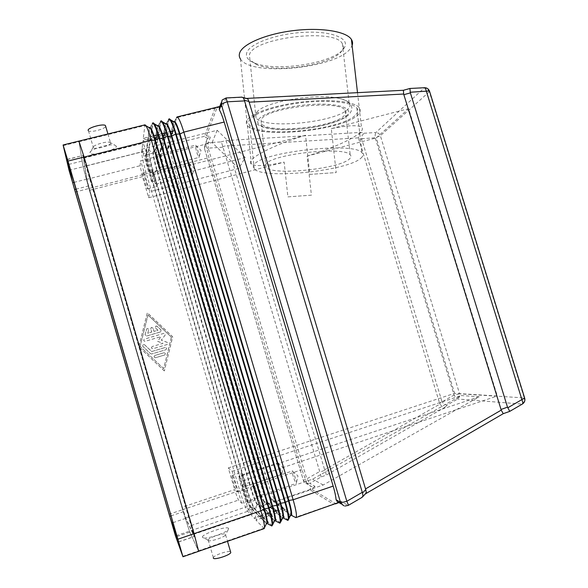 <?xml version="1.0" encoding="UTF-8"?>
<svg xmlns="http://www.w3.org/2000/svg" width="588" height="588" viewBox="0 0 588 588"><rect width="100%" height="100%" fill="white"/><g stroke="black" fill="none" stroke-linecap="round" stroke-linejoin="round"><path stroke-width="0.44" stroke-dasharray="2.94 2.21" d="M110.735 143.038L109.588 142.245C105.7 141.245 92.75 145.265 93.161 147.345L93.448 147.845C95.572 149.786 111.235 145.427 110.735 143.038M116.358 146.199L114.675 145.023C108.905 143.553 89.31 149.639 89.986 152.682L89.993 152.777C89.964 156.937 116.968 150.168 116.358 146.199M208.137 540.357L208.167 539.902C209.027 537.432 224.814 532.397 225.594 534.345L225.263 535.256C222.984 537.954 208.6 542.239 208.137 540.357M228.636 528.436C227.24 525.407 201.221 534.161 202.404 537.285L202.456 537.432C203.036 540.225 224.8 533.742 228.159 529.773L228.636 528.436M213.282 557.938L213.348 557.615C214.083 555.101 228.666 550.214 230.577 551.823M205.815 144.405L206.858 139.496L207.799 138.29L210.629 136.556L208.196 142.693L220.956 141.914L221.926 143.641L319.703 471.51L319.923 472.083L324.87 470.312L325.899 473.009L326.097 475.185L321.121 476.949L309.832 483.395L315.072 486.408L311.728 486.607L310.266 486.129L306.671 482.638L303.504 480.793L304.106 480.006L306.826 478.838L309.832 483.395L306.054 483.652L303.504 480.793L204.359 148.147L205.146 144.207L208.196 142.693L208.196 148.132L205.308 148.588L204.359 148.147L205.815 144.405L208.902 157.643L301.923 469.65L306.671 482.638M340.004 502.02L340.9 501.285L348 505.371L362.061 497.367M321.121 476.949L319.923 472.083M226.057 97.946L222.617 106.428L220.676 106.332M324.87 470.312L324.649 469.738L439.927 404.096L442.235 406.646L444.969 407.3L326.097 475.185M439.927 404.096L439.706 403.552L441.904 401.295L442.125 401.839L454.076 395.033L459.588 393.842L459.507 396.812L457.655 399.017L447.152 405.014L444.425 404.368L442.125 401.839M220.956 141.914L225.961 140.539L360.856 132.403L363.957 133.256L361.988 135.6L361.723 139.216L358.621 138.4L358.504 137.842L227.74 145.883L227.615 145.302L222.631 146.647M360.856 132.403L358.996 134.498L358.504 137.842M225.961 140.539L227.615 145.302M315.072 486.408L310.199 489.98C309.714 489.657 310.221 488.532 311.728 486.607M253.215 484.159C254.244 484.74 257.948 496.926 257.022 496.676L256.897 496.617C255.831 495.89 252.193 483.88 253.112 484.115L253.215 484.159M292.574 470.966L293.353 472.002L296.587 482.087L296.249 483.307C294.867 482.697 291.207 470.812 292.434 470.937L292.574 470.966M242.484 484.857C243.822 485.681 249.106 503.122 247.893 502.718L247.732 502.63C246.313 501.513 241.161 484.424 242.344 484.784L242.484 484.857M252.436 481.528C253.884 482.307 259.183 499.704 257.86 499.344L257.676 499.256C256.147 498.183 250.988 481.138 252.289 481.462L252.436 481.528M152.851 172.953L152.939 172.821C153.519 172.482 156.496 182.993 156.129 184.051L156.041 184.169C155.46 184.485 152.512 174.114 152.851 172.953M189.292 163.567L190.071 164.228L192.621 173.813L192.43 174.702C191.6 175.077 188.697 164.787 189.292 163.567M142.958 172.975L143.06 172.776C143.788 172.321 148.066 187.351 147.617 188.799L147.514 188.961C146.779 189.38 142.575 174.636 142.958 172.975M152.16 170.608L152.285 170.41C153.108 169.925 157.363 184.933 156.82 186.396L156.702 186.565C155.871 187.006 151.682 172.291 152.16 170.608M241.991 474.942C242.851 475.413 246.247 486.651 245.453 486.416L245.358 486.372C244.461 485.776 241.124 474.692 241.903 474.906L241.991 474.942M278.227 462.903L281.858 473.311L281.586 474.229C280.425 473.737 277.066 462.756 278.109 462.881L278.227 462.903M232.12 475.56C233.238 476.229 238.081 492.31 237.052 491.928L236.92 491.862C235.729 490.951 230.996 475.17 232.01 475.508L232.12 475.56M241.271 472.524C242.491 473.164 247.342 489.201 246.21 488.856L246.071 488.79C244.784 487.908 240.044 472.171 241.161 472.48L241.271 472.524M156.026 155.35L156.143 155.166C156.827 154.806 160.024 166.147 159.598 167.411L159.488 167.565C158.797 167.903 155.636 156.731 156.026 155.35M195.635 145.295L196.635 146.169L199.266 156.254L199.023 157.415C198.038 157.827 194.937 146.743 195.635 145.295M145.265 155.328L145.398 155.078C146.265 154.578 150.859 170.807 150.337 172.541L150.212 172.754C149.337 173.203 144.824 157.319 145.265 155.328M155.276 152.792L155.438 152.535C156.408 152.013 160.972 168.205 160.348 169.961L160.201 170.182C159.216 170.66 154.732 154.806 155.276 152.792M360.363 132.256C353.8 138.834 330.853 148.933 307.134 156.077L311.405 195.165L287.885 196.877L284.158 162.119C266.776 165.853 255.854 166.544 251.399 164.199C250.223 163.383 250.098 162.237 251.017 160.752C254.229 154.945 278.212 143.487 305.539 135.262L309.817 174.386L336.211 172.578L331.301 128.618C347.78 125.347 357.827 124.847 361.444 127.118C363.002 128.294 362.642 130.007 360.363 132.256M246.842 120.672C245.953 122.429 246.129 124.046 247.364 125.531C257.154 139.407 344.774 130.551 358.32 114.373C360.576 111.955 360.87 109.706 359.217 107.619C354.446 101.474 329.353 98.762 301.644 102.025C273.935 105.237 250.209 113.624 246.842 120.672C245.953 122.429 246.129 124.046 247.364 125.531C257.154 139.407 344.774 130.551 358.32 114.373C360.576 111.955 360.87 109.706 359.217 107.619C354.446 101.474 329.353 98.762 301.644 102.025C273.935 105.237 250.209 113.624 246.842 120.672M356.049 114.498C358.18 112.198 358.452 110.052 356.872 108.067C352.293 102.187 328.288 99.593 301.791 102.702C275.287 105.767 252.524 113.778 249.216 120.533C248.349 122.238 248.504 123.796 249.702 125.229C259.029 138.54 343.238 130.007 356.049 114.498M361.017 158.062C363.2 156.143 363.516 154.387 361.98 152.799C354.704 141.296 258.566 152.321 253.876 165.118C252.972 166.522 253.097 167.793 254.266 168.94C263.358 179.605 347.846 170.968 361.017 158.062M265.761 164.339L265.974 167.44C272.898 175.841 339.96 168.918 349.603 158.819C351.183 157.356 351.389 156.026 350.213 154.828C344.399 145.912 270.208 154.306 265.761 164.339M261.065 119.864L261.359 123.678C268.473 134.16 335.3 127.295 344.671 115.145C346.207 113.396 346.376 111.764 345.171 110.265C339.136 99.196 265.269 107.67 261.065 119.864M240.404 58.925L240.426 58.954C250.591 76.991 337.755 68.311 350.742 48.04L352.109 45.526M341.944 50.7C333.227 64.695 276.683 73.625 256.456 64.54L249.929 59.961L249.452 54.655C253.377 37.595 335.373 27.908 342.4 43.755C343.583 45.577 343.664 47.51 342.642 49.554L341.944 50.7M246.85 52.428C245.336 56.705 247.813 60.189 254.288 62.879C275.581 72.449 334.69 63.107 343.958 48.326L344.686 47.113C349.603 38.22 331.353 30.87 304.15 32.318C276.999 33.641 250.069 43.453 246.85 52.428M348.5 108.508C337.843 122.333 264.049 129.86 256.023 117.909L255.648 113.624L257.551 111.316C266.702 101.503 316.028 93.294 338.144 98.174C343.796 99.291 347.457 100.857 349.11 102.871C350.47 104.613 350.264 106.494 348.5 108.508M311.405 195.165L287.885 196.877M309.817 174.386L336.211 172.578M151.579 181.861L152.895 174.643L145.853 150.793C144.383 145.934 143.354 143.347 142.774 143.031L141.951 149.212L151.579 181.861L245.277 157.54L238.772 168.418L212.092 142.561L140.657 160.722L140.091 165.728L142.472 176.657L148.683 197.744L284.158 162.119M182.28 507.172L89.795 190.24L86.87 179.311L83.577 157.849L191.196 525.554L193.481 534.374L185.69 517.932L182.28 507.172L234.671 489.62C236.376 495.228 237.684 498.712 238.603 500.065L241.602 503.21L312.573 479.176L461.198 395.57L479.176 396.782L323.224 484.997L248.511 510.465L252.237 514.279C252.656 513.824 252.083 510.862 250.51 505.401L243.241 480.771L238.566 476.75L248.511 510.465M241.602 503.21L232.194 471.282L228.284 467.923L234.671 489.62M228.284 467.923L454.612 393.335L497.33 395.996L408.631 108.67L376.283 137.901L454.612 393.335M307.134 156.077L376.283 137.901M152.895 174.643L305.539 135.262M238.772 168.418L149.786 191.695L140.657 160.722M148.683 197.744L149.786 191.695M331.301 128.618L408.631 108.67M232.194 471.282L461.198 395.57M323.224 484.997L312.573 479.176M141.951 149.212L217.185 130.279L245.277 157.54M479.176 396.782L238.566 476.75M217.185 130.279L212.092 142.561M243.241 480.771L497.33 395.996M338.688 502.424L338.291 502.63M335.674 503.85L333.455 504.136L310.199 489.98L275.926 501.667L284.129 508.348L277.11 510.751L269.238 503.953C267.055 501.226 264.277 494.383 260.91 483.417L167.639 168.264C164.581 157.533 163.177 150.285 163.413 146.508L165.772 135.056L172.843 133.285L170.094 145.118C169.947 149.22 171.328 156.364 174.239 166.566L267.474 481.212C270.443 490.936 273.089 497.566 275.404 501.101L271.443 499.072C269.561 496.162 267.386 490.686 264.923 482.623L171.351 166.654C168.932 158.201 167.778 152.299 167.881 148.94L170.505 137.357L172.843 133.285M207.799 138.29C205.506 137.445 204.455 136.717 204.661 136.107L215.017 108.236L216.95 107.104M219.574 106.597L220.14 106.531M165.302 135.174L162.92 146.882C162.832 150.925 164.258 158.091 167.198 168.381L260.469 483.564C263.461 493.376 266.077 500.043 268.326 503.571L276.639 510.913L269.598 513.331L262.079 506.393C259.984 503.637 257.25 496.764 253.884 485.776L160.575 170.079C157.511 159.333 156.055 152.086 156.21 148.323L158.201 136.945L165.302 135.174L162.957 139.253L160.73 150.513L163.413 146.508L167.47 148.808C167.235 151.895 168.381 157.885 170.902 166.772L264.49 482.77C267.283 491.847 269.591 497.485 271.413 499.682L279.396 506.261L284.129 508.348M157.731 137.063L155.724 148.654C155.702 152.645 157.165 159.826 160.134 170.197L253.45 485.923C256.456 495.824 259.043 502.527 261.219 506.048L269.128 513.493L262.057 515.919L254.898 508.84C252.884 506.048 250.201 499.146 246.842 488.136L153.49 171.909C150.418 161.141 148.911 153.894 148.977 150.153L150.609 138.841L157.731 137.063L155.372 141.149L153.49 152.512L155.724 148.654M150.138 138.959L148.507 150.432C148.543 154.365 150.05 161.56 153.042 172.019L246.401 488.283C249.43 498.279 251.987 505.026 254.082 508.532L261.587 516.08L254.486 518.52L247.695 511.295C245.762 508.473 243.123 501.542 239.772 490.51L146.375 173.739C143.296 162.957 141.745 155.702 141.723 151.976L142.994 140.745L150.138 138.959L147.772 143.053L146.258 154.306L148.507 150.432M83.077 166.772L78.946 141.098L84.113 157.069L194.084 533.647L198.663 551.287L189.417 531.17L182.618 509.693L88.906 188.528L83.077 166.772L141.723 151.976L145.817 154.284C145.795 157.341 147.059 163.324 149.602 172.247L243.307 489.877C246.093 499.006 248.283 504.717 249.9 507.003L256.802 513.993L261.587 516.08M150.043 127.449L152.314 123.693L150.491 136.482L143.266 138.283L144.993 124.832M153.931 135.63L150.969 136.365L152.821 123.568M158.179 125.435L160.399 121.701L157.996 134.615M162.178 133.572L158.642 134.454L160.906 121.576M166.279 123.436L168.455 119.717L165.809 132.667M170.388 131.521L166.286 132.543L168.962 119.592M174.349 121.437L176.488 117.732L173.431 130.764M361.377 497.58L365.391 493.883M246.379 98.416L245.674 98.666L241.073 97.388L241.727 97.145M365.89 493.413L503.247 413.68M403.397 90.273L247.291 98.578M503.218 413.518L509.759 411.372M429.593 91.405L429.321 91.743L427.3 88.928L424.073 87.95L409.961 88.472M227.74 145.883L324.649 469.738M358.621 138.4L439.706 403.552M441.904 401.295L361.723 139.216M88.229 130.543L88.465 130.83C90.493 132.829 105.076 129.051 105.693 126.369M160.561 331.897L146.5 336.035L145.03 334.638L146.875 328.67C148.022 328.347 148.602 328.765 148.617 329.941L147.808 333.22L151.755 332.058L150.778 328.707L151.314 327.376L153.034 328.045L154.019 331.397L157.959 330.243L155.519 327.928L155.739 326.075L157.143 326.237L161.046 329.941L160.789 331.808L161.002 329.986L157.099 326.289L155.702 326.127L155.475 327.972L157.915 330.28L153.982 331.434L152.998 328.089L151.278 327.42L150.741 328.751L151.726 332.102L147.779 333.256L148.588 329.986C148.573 328.81 147.992 328.391 146.846 328.714L145.001 334.682L146.471 336.071L160.517 331.941M154.931 355.453L154.798 355.505C153.718 356.725 153.975 357.453 155.585 357.695L164.633 354.983C165.728 353.77 165.471 353.035 163.861 352.785L154.931 355.453L163.905 352.763C165.515 353.013 165.772 353.748 164.677 354.961L155.622 357.68C154.012 357.438 153.755 356.71 154.835 355.483L154.967 355.439M163.707 368.669L140.15 346.428L147.985 314.977L171.409 337.181L163.707 368.669L140.15 346.428M140.128 346.457L147.985 314.977M147.956 315.036L171.409 337.181M171.358 337.218L163.662 368.676M164.368 370.918L138.841 346.817L147.331 312.75L172.703 336.799L164.368 370.918L172.651 336.836L147.301 312.809L138.819 346.839L164.317 370.918M150.565 353.711L151.711 353.976L165.889 349.742C166.955 348.522 166.698 347.795 165.096 347.559L151.711 351.543L144.354 344.597L142.994 344.414L142.715 346.295L150.565 353.711L142.744 346.273L143.024 344.384L144.383 344.568L151.741 351.521L165.147 347.53C166.742 347.773 167.007 348.5 165.941 349.72L151.748 353.961L150.601 353.689M152.307 346.501L152.123 346.567C151.101 347.795 151.381 348.522 152.961 348.735L167.19 344.494C168.109 343.737 168.087 343.024 167.117 342.348L161.259 340.202L165.03 335.219C165.463 334.021 165.044 333.418 163.765 333.403L144.281 339.173C143.318 340.408 143.612 341.121 145.17 341.312L161.038 336.63L157.488 341.319L163.001 343.326L152.307 346.501L163.045 343.296L157.533 341.29L161.083 336.601L145.199 341.283C143.641 341.091 143.347 340.371 144.31 339.136L163.809 333.367C165.096 333.381 165.515 333.984 165.074 335.182L161.303 340.173L167.168 342.319C168.139 342.995 168.161 343.715 167.242 344.465L152.998 348.713C151.417 348.493 151.138 347.773 152.16 346.545L152.343 346.472M166.286 132.543L170.601 134.997L173.497 122.179L174.004 122.054L171.328 134.431M288.363 520.226L278.837 512.244L285.93 509.811L281.615 507.54L291.178 515.191M285.93 509.811L295.227 517.374L338.343 502.417M290.597 515.367L281.137 507.701L278.837 512.244M291.141 514.243L290.781 515.331M170.417 120.422L173.497 122.179L173.695 121.687M158.642 134.454L162.964 136.901L165.456 124.164L165.963 124.039L163.442 136.784M280.336 523.004L271.244 514.853L278.359 512.405L274.037 510.141L283.173 517.962M278.359 512.405L287.26 520.13L290.185 515.161L291.119 515.213M282.578 518.131L273.56 510.303L271.244 514.853M162.17 122.297L165.456 124.164L165.618 123.701M272.281 525.797L263.622 517.469L270.767 515.014L266.43 512.751L275.14 520.733M270.767 515.014L279.263 522.901L282.203 517.918L283.137 517.969M155.305 138.819L157.386 126.163L157.893 126.038L155.783 138.702M274.522 520.902L265.952 512.912L263.622 517.469M153.894 124.178L157.386 126.163L157.753 125.545M150.969 136.365L154.879 138.577M170.601 134.997L171.079 134.873M281.137 507.701L281.615 507.54M273.56 510.303L274.037 510.141M265.952 512.912L266.43 512.751M264.196 528.597L255.978 520.101L263.152 517.638L258.793 515.367L267.07 523.518M263.152 517.638L271.237 525.679L274.192 520.681L275.125 520.74M143.266 138.283L147.617 140.738L149.286 128.169L149.793 128.044L148.095 140.62L150.491 136.482M266.445 523.673L258.316 515.529L255.978 520.101M78.961 141.774L144.707 125.567L149.286 128.169L149.617 127.552M147.617 140.738L148.095 140.62M258.316 515.529L258.793 515.367M279.859 506.099L271.862 499.535L268.789 504.1L264.335 501.535C262.52 498.631 260.366 493.119 257.889 484.982L164.273 168.477C161.84 159.951 160.642 154.034 160.693 150.726L160.274 150.624C160.112 153.703 161.296 159.693 163.824 168.587L257.448 485.129C260.241 494.229 262.513 499.888 264.269 502.115L271.891 508.833L276.639 510.913M177.826 117.402L216.913 107.957L206.366 135.843L170.145 144.81L167.47 148.808L170.035 137.474L165.772 135.056M277.11 510.751L279.396 506.261M272.362 508.671L264.718 501.961L261.631 506.54L257.206 503.997C255.449 501.108 253.325 495.559 250.833 487.356L157.172 170.299C154.718 161.707 153.49 155.776 153.49 152.512M150.609 138.841L154.901 141.267L153.056 152.454L156.21 148.323L160.274 150.624L162.479 139.371L158.201 136.945M269.598 513.331L271.891 508.833M142.994 140.745L147.294 143.178L145.817 154.284L148.529 150.263L153.056 152.454C152.968 155.519 154.188 161.509 156.724 170.417L250.392 487.503C253.178 496.617 255.412 502.299 257.096 504.555L264.357 511.406L269.128 513.493M264.828 511.244L257.544 504.401L254.45 508.995L250.054 506.474C248.364 503.593 246.262 498.014 243.755 489.73L150.05 172.137C147.573 163.464 146.309 157.525 146.258 154.306M262.057 515.919L264.357 511.406M170.035 137.474L170.505 137.357M162.479 139.371L162.957 139.253M154.901 141.267L155.372 141.149M257.279 513.831L250.348 506.849L247.695 511.295L189.417 531.17L198.671 551.323M254.486 518.52L256.802 513.993M147.294 143.178L147.772 143.053M78.91 141.076L83.07 166.757L88.898 188.513L182.625 509.708L189.424 531.185L175.481 535.94M83.011 155.622L86.686 179.149L88.516 185.962L183.552 511.641L185.683 518.366L194.283 536.594L83.011 155.438L67.297 159.546M347.405 114.991C341.4 121.665 317.094 128.096 294.529 129.389C271.913 130.771 254.516 126.714 258.228 120.026C261.557 113.366 287.606 105.649 312.838 104.355C338.137 102.959 353.77 108.302 347.405 114.991M222.756 147.235L208.196 148.132L306.826 478.838L319.703 471.51M343.502 505.702L344.818 506.04L348.236 505.415M241.073 97.388L225.895 98.167L222.021 100.269M509.722 411.21L522.004 404.066L457.655 399.017L455.943 397.797L454.076 395.033L375.21 137.827L375.21 134.534L375.916 132.528L378.657 133.336L380.363 135.703L375.21 137.827L361.613 138.665M522.453 403.985L524.151 401.442L524.224 397.907L524.636 397.988M429.321 91.743L380.363 135.703L459.588 393.842L524.224 397.907L429.321 91.743M311.802 489.26L335.241 503.321M89.795 190.24L142.472 176.657M185.69 517.932L238.603 500.065M193.379 534.213L252.024 514.155M191.196 525.554L250.51 505.401M86.164 165.853L145.853 150.793M86.87 179.311L140.091 165.728M83.577 158.135L142.605 143.354M339.688 501.836L340.9 501.285M447.152 405.014L444.969 407.3M364.641 494.14L365.787 493.472M222.617 106.428L220.493 106.796M219.434 107.016L216.913 107.957M206.366 135.843L210.629 136.556M246.82 98.608L245.674 98.666M363.957 133.256L375.916 132.528L424.47 87.73M410.034 88.67L403.493 90.478M182.618 509.693L239.772 490.51L243.755 489.73L246.842 488.136L250.833 487.356L253.45 485.923L264.49 482.77L267.474 481.212L301.923 469.65M75.161 192.048L146.375 173.739L149.602 172.247L153.49 171.909L157.172 170.299L160.134 170.197L163.824 168.587L167.198 168.381L171.351 166.654L174.239 166.566L208.902 157.643M266.651 523.283L267.092 523.518M266.636 523.291L263.689 528.289L198.421 550.882M74 182.383L86.686 179.149M75.977 189.182L88.516 185.962M171.079 515.838L183.552 511.641M173.063 522.629L185.683 518.366M178.598 541.842L194.216 536.491M177.091 536.469L192.849 531.089M68.767 164.412L84.628 160.428M182.78 556.336L198.428 550.919M63.203 145.626L78.954 141.737M69.046 170.292L83.07 166.757M168.962 514.294L182.625 509.708M338.144 98.174C345.318 99.71 349.632 102.165 351.087 105.546C352.528 107.861 351.925 110.772 349.272 114.27C342.672 121.135 322.07 126.927 300.689 129.015L282.835 129.757C275 129.419 268.856 128.691 264.387 127.581C259.529 126.148 256.302 123.972 254.7 121.062C253.626 119.07 253.796 116.725 255.192 114.028L257.551 111.316M93.161 147.345L89.986 152.682M109.588 142.245L114.675 145.023M107.927 133.961L110.448 142.568M208.101 540.254L202.404 537.285M213.348 557.615L208.167 539.902M207.123 139.099L205.146 144.207L204.448 148.433L303.437 480.55C304.04 482.432 305.282 483.556 307.156 483.939L311.677 486.592M341.305 503.982L344.818 506.04M222.279 99.938L221.132 102.907M257.022 496.676L296.411 483.351M247.893 502.718L257.86 499.344M152.939 172.821L189.432 163.42M143.06 172.776L152.285 170.41M245.453 486.416L281.711 474.266M237.052 491.928L246.21 488.856M156.143 155.166L195.804 145.104M145.398 155.078L155.438 152.535M251.399 164.199L240.426 58.954M356.872 108.067L361.98 152.799M261.359 123.678L265.974 167.44M357.504 92.661L361.444 127.118M256.456 64.54L254.288 62.879M256.023 117.909L249.929 59.961M349.11 102.871L342.4 43.755M342.642 49.554L344.686 47.113M345.171 110.265L350.213 154.828M249.702 125.229L254.266 168.94M199.266 156.254L201.03 150.344L196.635 146.169M150.212 172.754L160.201 170.182M159.488 167.565L199.023 157.415M281.858 473.311L283.218 467.46L278.815 463.689M232.01 475.508L241.161 472.48M241.903 474.906L278.109 462.881M192.621 173.813L194.261 168.205L190.071 164.228M147.514 188.961L156.702 186.565M156.041 184.169L192.43 174.702M296.587 482.087L298.006 475.92L293.353 472.002M242.344 484.784L252.289 481.462M253.112 484.115L292.434 470.937M83.577 157.849L142.774 143.031M193.481 534.374L252.237 514.279M339.746 502.152L338.453 502.733M220.713 106.325L219.603 106.524M225.586 534.823L227.49 541.305M228.159 529.773L225.263 535.256M88.465 130.83L93.448 147.845M167.881 148.94L170.094 145.118M271.443 499.072L275.404 501.101M264.335 501.535L268.326 503.571M160.693 150.726L162.92 146.882M257.206 503.997L261.219 506.048M250.054 506.474L254.082 508.532M178.62 541.96L194.283 536.594M67.23 159.377L83.011 155.438"/><path stroke-width="0.88" d="M105.693 126.369L105.45 125.538C103.341 123.377 87.369 127.817 88.171 130.352L88.229 130.543M230.577 551.823L230.79 552.544C230.062 555.212 213.929 560.357 213.334 558.108L213.282 557.938M340.004 502.02L337.747 502.314L336.079 499.734C335.792 496.221 334.822 491.678 333.168 486.092L224.168 122.039C222.536 116.667 220.926 112.573 219.339 109.765L219.405 107.045L220.676 106.332M362.061 497.367L362.994 495.897L362.502 493.009L244.549 100.908L244.38 100.232L248.981 101.503L247.857 99.004L246.379 98.416M241.727 97.145L243.256 97.718L244.38 100.232M248.981 101.503L249.143 102.172L403.655 94.036L403.39 90.273L409.946 88.465L410.248 92.235L429.166 91L429.593 91.405M403.655 94.036L501.233 410.13L365.53 488.907L365.773 489.584L362.502 493.009M403.794 94.697L410.387 92.897L410.248 92.235M424.47 87.73L425.44 88.31L522.901 402.839L522.497 403.956L509.767 411.372L507.503 407.146L500.969 409.483M509.759 411.372L503.247 413.68L501.233 410.13M503.247 413.68L365.398 493.883L366.25 492.457L365.773 489.584M352.109 45.526C352.896 43.394 352.66 41.358 351.411 39.433C346.464 31.443 321.357 27.232 293.838 30.561C266.313 33.825 242.91 43.821 239.757 52.729C238.934 54.941 239.147 57.007 240.404 58.925M338.291 502.63L295.992 517.587M216.95 107.104L219.574 106.597M291.119 515.213L295.86 517.631C297.146 516.602 296.234 510.649 293.14 499.778L183.838 132.124C180.876 122.495 178.612 117.431 177.054 116.931L176.488 117.732L177.826 117.402M157.996 134.615L153.931 135.63M163.221 136.835L165.809 132.667L162.178 133.572M171.328 134.431L173.431 130.764L170.388 131.521M249.143 102.172L365.53 488.907M410.387 92.897L507.503 407.146M290.781 515.331L291.178 515.191C292.199 514.346 291.435 509.443 288.877 500.476L180.001 133.976C177.561 126.023 175.709 121.841 174.452 121.415L174.349 121.437M173.695 121.687L174.959 122.444C176.26 124.509 177.767 128.397 179.494 134.101L288.37 500.653C290.266 507.15 291.192 511.685 291.141 514.243L287.988 520.358M169.366 118.827L170.667 119.878C172.225 122.377 174.055 127.096 176.15 134.049L285.503 502.387C287.811 510.318 288.943 515.816 288.899 518.895M283.137 517.969L287.863 520.402C289.053 519.402 288.098 513.456 284.989 502.564L175.636 134.174C172.674 124.524 170.454 119.445 168.976 118.923L168.455 119.717L169.197 118.967M282.769 518.101L283.173 517.962C284.122 517.139 283.313 512.236 280.748 503.255L171.814 136.019C169.373 128.059 167.565 123.855 166.375 123.414L166.279 123.436M165.618 123.701L166.794 124.406C168.058 126.457 169.564 130.374 171.306 136.151L280.241 503.431C282.159 510.009 283.107 514.559 283.085 517.08L282.578 518.131M161.274 120.819L162.472 121.826C163.978 124.311 165.794 129.066 167.911 136.107L277.323 505.188C279.66 513.206 280.821 518.734 280.814 521.762L279.947 523.144M275.125 520.74L279.837 523.18C280.939 522.21 279.925 516.271 276.808 505.364L167.396 136.24C164.442 126.567 162.266 121.459 160.877 120.922L160.399 121.701L161.105 120.981M274.721 520.88L275.14 520.733C276.015 519.939 275.162 515.037 272.589 506.04L163.596 138.077C161.163 130.095 159.385 125.876 158.26 125.413L158.179 125.435M154.879 138.577L155.783 138.702L158.047 134.777M158.26 125.413L157.753 125.545L158.613 126.369C159.833 128.412 161.325 132.351 163.082 138.209L272.075 506.217C274.015 512.883 274.993 517.447 275 519.924L274.522 520.902M153.145 122.826L154.247 123.789C155.71 126.251 157.511 131.043 159.649 138.18L269.113 507.995C271.48 516.11 272.67 521.659 272.7 524.636L271.884 525.937M267.092 523.518L271.781 525.973C272.788 525.033 271.729 519.094 268.598 508.172L159.127 138.305C156.18 128.618 154.049 123.487 152.74 122.921L152.314 123.693L152.976 123.002M266.651 523.665L267.07 523.518C267.871 522.747 266.974 517.852 264.394 508.84L155.35 140.142C152.917 132.146 151.175 127.905 150.124 127.427L150.043 127.449M150.124 127.427L149.617 127.552L150.396 128.346C151.579 130.367 153.056 134.343 154.835 140.275L263.887 509.017C265.842 515.764 266.849 520.351 266.886 522.783L266.445 523.673M144.993 124.832L146 125.751C147.404 128.199 149.19 133.028 151.351 140.253L260.874 510.81C263.262 519.028 264.49 524.599 264.556 527.524L264.196 528.597L198.707 551.272M182.964 556.763L67.987 161.068L63.092 144.971L69.046 170.292L175.481 535.94L182.964 556.763L198.671 551.323L194.091 533.676L84.106 157.04L78.91 141.076M72.669 182.728L67.26 159.554L68.767 164.412L178.612 541.967L169.697 516.301L74.58 189.542L72.669 182.728L74 182.383M362.259 492.332L346.839 501.285L342.87 502.306L340.459 502.284L343.502 505.702M344.818 506.04L348.258 505.408L348.221 504.497L346.839 501.285L226.057 97.946M222.021 100.269L221.345 104.62L223.264 103.165L227.064 101.82L244.549 100.908M524.636 397.988L507.767 407.8M338.343 502.417L339.688 501.836M220.493 106.796L219.434 107.016M84.121 157.069L151.351 140.253L154.835 140.275L159.127 138.305L163.082 138.209L167.396 136.24L171.306 136.151L175.636 134.174L180.001 133.976L183.838 132.124L224.168 122.039M247.291 98.578L246.82 98.608M409.939 88.472L424.676 87.715C427.006 87.788 428.615 88.92 429.505 91.096L524.716 398.23C525.268 400.678 524.525 402.582 522.497 403.956L522.453 403.985M219.339 109.765L221.345 104.62L340.459 502.284L336.079 499.734M194.084 533.647L260.874 510.81L264.394 508.84L268.598 508.172L272.589 506.04L276.808 505.364L280.748 503.255L284.989 502.564L288.877 500.476L293.14 499.778L333.168 486.092M170.417 120.422L168.962 119.592M162.17 122.297L160.906 121.576M153.894 124.178L152.821 123.568M74.58 189.542L75.977 189.182M169.697 516.301L171.079 515.838M171.74 523.077L173.063 522.629M178.076 539.152L194.091 533.676M67.987 161.068L84.106 157.04M105.45 125.538L107.927 133.961M338.651 502.424L341.305 503.982M221.132 102.907L219.596 106.869M351.411 39.433L357.504 92.661M338.453 502.733L335.674 503.85M219.603 106.524L177.054 116.931M242.065 97.123L226.137 97.946L222.279 99.938M362.135 497.323L348.258 505.408M365.986 493.266L362.722 496.706M242.962 97.461L247.555 98.747M246.659 98.409L403.383 90.28M227.49 541.305L230.79 552.544M174.959 122.444L170.667 119.878M283.085 517.08L280.814 521.762M166.794 124.406L162.472 121.826M160.877 120.922L161.384 120.797M275 519.924L272.7 524.636M158.613 126.369L154.247 123.789M174.452 121.415L173.945 121.54M166.375 123.414L165.867 123.539M152.74 122.921L153.248 122.796M168.976 118.923L169.484 118.798M266.886 522.783L264.556 527.524M150.396 128.346L146 125.751M78.968 141.098L145.082 124.81M63.092 144.971L78.939 141.069"/></g></svg>
